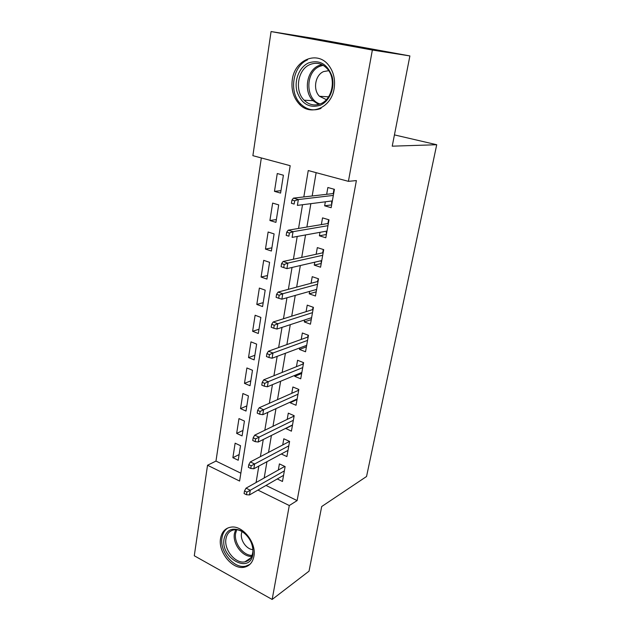 <?xml version="1.0" encoding="UTF-8"?>
<svg xmlns="http://www.w3.org/2000/svg" width="631" height="631" viewBox="0 0 631 631"><rect width="100%" height="100%" fill="white"/><g stroke="black" fill="none" stroke-linecap="round" stroke-linejoin="round"><path stroke-width="0.95" d="M334.13 88.529C331.37 107.727 310.57 116.569 299.386 104.202C293.407 97.702 291.041 89.523 292.295 79.672C294.59 59.953 317.109 50.235 328.475 65.048C333.578 71.618 335.463 79.443 334.13 88.529M253.914 556.345C252.708 562.347 249.568 565.96 244.497 567.174C232.705 570.203 217.853 552.109 220.574 538.385C221.82 531.775 225.346 528.021 231.159 527.114C242.714 525.181 256.762 543.015 253.914 556.345M271.07 31.55L313.378 38.357L409.89 55.93L392.23 146.171L436.723 144.728L366.548 476.5L321.692 506.535L309.04 571.15L272.158 599.45L194.277 555.769L207.536 465.252L239.599 481.051L290.181 165.693L252.881 155.676L271.07 31.55L372.361 50.046L348.415 181.342L308.243 170.544L303.826 196.943M261.329 157.947L215.976 461.072L207.536 465.252M325.351 201.802L324.649 205.816L331.157 207.694L334.422 189.324L327.86 187.51L326.669 194.309M320.004 232.326L319.396 235.797L325.809 237.777L329.003 219.809L322.536 217.884L321.353 224.612M314.766 262.18L314.254 265.123L320.572 267.205L323.703 249.624L317.322 247.604L316.155 254.261M309.647 291.388L309.222 293.825L315.453 296.002L318.513 278.799L312.227 276.678L311.067 283.264M304.639 319.964L304.292 321.92L310.444 324.184L313.433 307.344L307.234 305.136L306.09 311.651M299.733 347.933L299.473 349.432L305.538 351.775L308.464 335.29L302.352 332.994L301.224 339.439M294.929 375.311L294.748 376.36L300.727 378.797L303.598 362.651L297.572 360.269L296.452 366.65M290.228 402.113L290.118 402.744L296.026 405.252L298.834 389.445L292.887 386.984L291.774 393.294M285.63 428.37L291.412 431.178L294.172 415.687L288.296 413.147L287.2 419.394M281.3 453.989L286.9 456.568L289.597 441.392L283.8 438.782L282.72 444.973M239.125 454.557L232.871 457.704L235.134 443.183L240.529 445.707L238.218 460.259L232.871 457.704M242.943 430.46L236.664 433.402L238.975 418.598L244.434 421.058L242.083 435.903L236.664 433.402M246.839 405.899L240.537 408.628L242.896 393.531L248.417 395.913L246.019 411.057L240.537 408.628M250.807 380.856L244.481 383.364L246.887 367.96L252.487 370.271L250.034 385.722L244.481 383.364M254.853 355.316L248.511 357.588L250.964 341.868L256.636 344.108L254.135 359.867L248.511 357.588M258.986 329.256L252.621 331.283L255.121 315.248L260.863 317.409L258.316 333.491L252.621 331.283M263.206 302.667L256.809 304.442L259.365 288.075L265.186 290.15L262.583 306.571L256.809 304.442M267.505 275.534L261.092 277.048L263.703 260.335L269.595 262.322L266.937 279.091L261.092 277.048M271.89 247.841L265.462 249.079L268.128 232.011L274.099 233.904L271.385 251.028L265.462 249.079M276.378 219.564L269.918 220.511L272.639 203.087L278.705 204.886L275.928 222.372L269.918 220.511M215.976 461.072L240.853 473.187M280.574 193.102L283.406 175.229L277.261 173.533L274.477 191.343L280.574 193.102M266.006 485.436L297.122 500.588L356.389 180.576L348.415 181.342M316.139 172.665L312.171 195.981M310.862 203.663L306.887 227.05M305.538 234.953L301.713 257.416M300.332 265.533L296.657 287.121M295.245 295.434L291.719 316.17M290.268 324.673L286.876 344.589M285.401 353.273L282.144 372.408M280.637 381.258L277.514 399.636M275.976 408.643L272.978 426.296M271.417 435.453L268.53 452.395M266.952 461.703L264.184 477.967M277.261 478.961L282.475 481.461L285.117 466.585L279.399 463.903L278.326 470.032M436.723 144.728L394.43 134.9M409.89 55.93L372.361 50.046M297.122 500.588L289.29 505.534L272.158 599.45M257.929 490.082L289.29 505.534M302.525 204.728L298.558 228.446M297.217 236.459L293.415 259.231M292.035 267.457L288.383 289.329M286.971 297.753L283.461 318.765M282.018 327.371L278.642 347.547M277.175 356.341L273.933 375.713M272.434 384.673L269.327 403.272M267.804 412.39L264.815 430.247M263.269 439.515L260.398 456.655M258.828 466.064L256.076 482.518M280.953 190.688L274.477 191.343M292.484 425.152L285.591 428.591M297.035 399.573L290.118 402.744M301.681 373.465L294.748 376.36M306.414 346.821L299.473 349.432M311.257 319.617L304.292 321.92M316.194 291.837L309.222 293.825M321.242 263.466L314.254 265.123M326.393 234.487L319.396 235.797M331.661 204.87L324.649 205.816M284.762 466.419L246.043 488.157L250.278 490.255L284.352 470.884M246.871 492.125L244.512 490.95L244.087 493.552L246.445 494.728L246.871 492.125L250.278 490.255L249.505 494.925L283.564 475.34M246.043 488.157L244.512 490.95M246.445 494.728L249.505 494.925M252.913 554.247C249.979 574.66 220.164 558.08 224.1 538.748C226.45 529.835 232.066 527.153 240.947 530.703C249.584 536.358 253.575 544.206 252.913 554.247M225.969 538.803C223.776 549.743 235.584 564.161 245.002 561.819C249.119 560.864 251.659 557.97 252.629 553.127C254.9 542.439 243.605 528.179 234.338 529.819C229.755 530.576 226.963 533.574 225.969 538.803M241.988 531.594L241.492 533.455C240.143 540.239 246.492 549.341 252.842 549.625M228.059 527.887C224.786 529.882 222.767 533.132 222.009 537.628C219.296 551.242 234.03 569.178 245.743 566.165L249.908 564.366M320.169 105.282C309.3 108.414 301.602 103.934 297.067 91.842C293.896 80.744 299.086 67.265 308.425 62.982C319.373 59.409 327.244 63.826 332.024 76.248C335.282 87.725 329.587 101.394 320.169 105.282M309.726 64.654C297.603 69.71 294.425 91.006 304.166 100.226C309.024 104.904 314.498 106.079 320.587 103.76C332.285 99.398 336.473 78.907 327.434 68.96C322.267 63.36 316.368 61.925 309.726 64.654M328.719 70.68L323.593 71.579C315.106 75.018 312.724 89.776 319.483 96.283L326.361 99.643M307.549 59.842C292.445 66.231 288.667 92.789 300.853 104.131C306.832 109.81 313.56 111.237 321.045 108.414M289.566 441.385L250.326 461.931L254.624 463.982L288.809 445.841M251.193 465.804L248.795 464.661L248.369 467.319L250.752 468.462L251.193 465.804L254.624 463.982L253.836 468.754L287.996 450.392M250.326 461.931L248.795 464.661M250.752 468.462L253.836 468.754M293.794 415.521L293.66 416.263M294.038 415.632L294.07 416.066L254.703 435.153L259.057 437.141L293.352 420.293M255.602 438.916L253.181 437.804L252.739 440.517L255.161 441.629L255.602 438.916L259.057 437.141L258.253 442.015L292.524 424.931M254.703 435.153L253.181 437.804M255.161 441.629L258.253 442.015M298.455 389.288L298.258 390.415M298.692 390.242L259.175 407.784L263.6 409.716L297.99 394.209M260.114 411.436L257.653 410.355L257.203 413.131L259.656 414.212L260.114 411.436L263.6 409.716L262.772 414.693L297.146 398.95M259.175 407.784L257.653 410.355M259.656 414.212L262.772 414.693M298.597 389.343L298.668 390.234M303.211 362.502L302.943 364.032M303.385 363.882L263.75 379.815L268.23 381.684L302.722 367.589M264.72 383.348L262.228 382.307L261.77 385.139L264.255 386.188L264.72 383.348L268.23 381.684L267.386 386.771L301.863 372.424M263.75 379.815L262.228 382.307M264.255 386.188L267.386 386.771M303.243 362.51L303.353 363.866M308.078 335.148L308.409 335.637M308.173 336.97L308.015 335.487L307.723 337.104M308.141 336.954L268.427 351.222L272.971 353.021L307.557 340.401M269.437 354.63L266.905 353.628L266.432 356.523L268.956 357.532L269.437 354.63L272.971 353.021L272.111 358.227L306.682 345.338M268.427 351.222L266.905 353.628M268.956 357.532L272.111 358.227M311.154 317.827L311.446 318.537M313.039 307.21L313.291 308.165M313.055 309.482L312.897 308.023L312.613 309.608M313.023 309.474L273.207 321.984L277.821 323.719L312.495 312.637M274.256 325.265L271.685 324.295L271.204 327.26L273.767 328.23L274.256 325.265L277.821 323.719L276.938 329.043L311.596 317.685M273.207 321.984L271.685 324.295M273.767 328.23L276.938 329.043M316.178 289.55L316.399 290.702M318.111 278.665L318.276 280.109M318.048 281.418L317.874 279.975L317.606 281.521M318.016 281.41L278.097 292.082L282.775 293.738L317.535 284.281M279.186 295.221L276.583 294.291L276.086 297.327L278.689 298.258L279.186 295.221L282.775 293.738L281.876 299.189L316.62 289.424M278.097 292.082L276.583 294.291M278.689 298.258L281.876 299.189M321.305 260.666L321.045 262.141L321.455 262.275M323.293 249.497L322.969 251.327L323.38 251.453M323.143 252.747L322.969 251.327L322.701 252.826M323.119 252.739L283.098 261.486L287.846 263.072L322.693 255.295M284.226 264.484L281.584 263.6L281.079 266.7L283.721 267.591L284.226 264.484L287.846 263.072L286.924 268.64L321.755 260.564M283.098 261.486L281.584 263.6M283.721 267.591L286.924 268.64M326.55 231.143L326.203 233.099L326.613 233.225M328.593 219.683L328.167 222.049L328.585 222.175M328.357 223.453L328.167 222.049L327.907 223.516M328.325 223.445L288.217 230.181L293.036 231.68L327.962 225.677M289.392 233.028L286.711 232.184L286.19 235.363L288.872 236.207L289.392 233.028L293.036 231.68L292.098 237.382L327 231.056M288.872 236.207L286.19 235.363M288.217 230.181L286.711 232.184M331.914 200.958L331.48 203.427L331.898 203.545M334.004 189.205L333.483 192.132L333.902 192.25M333.681 193.52L333.483 192.132L333.231 193.559M333.649 193.512L293.454 198.134L298.353 199.554L333.342 195.405M294.677 200.816L291.956 200.027L291.419 203.277L294.141 204.073L294.677 200.816L298.353 199.554L297.382 205.39L332.363 200.903M294.141 204.073L291.419 203.277M293.454 198.134L291.956 200.027M251.635 556.408C242.438 557.047 232.413 543.622 234.416 533.55L235.631 529.748M236.712 529.819L235.639 533.282C233.715 542.928 243.211 555.793 252.053 555.367M318.663 104.438L313 100.684C303.369 91.598 306.563 70.633 318.584 65.663L321.818 64.599M323.127 65.285L319.586 66.389C304.978 72.257 305.459 99.887 320.043 103.981M299.386 104.202L300.995 104.273M250.799 557.899L245.002 561.819M319.483 96.283L328.57 96.827M313 100.684L304.166 100.226"/></g></svg>

